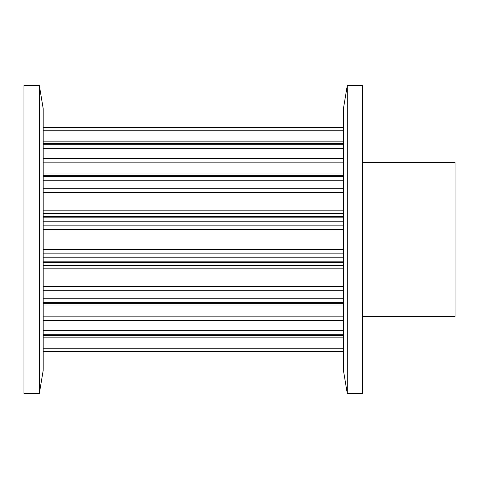 <?xml version="1.0" encoding="UTF-8"?>
<svg xmlns="http://www.w3.org/2000/svg" width="479" height="479" viewBox="0 0 479 479"><rect width="100%" height="100%" fill="white"/><g stroke="black" fill="none" stroke-linecap="round" stroke-linejoin="round"><path stroke-width="0.72" d="M23.95 85.537L23.95 393.463L39.344 393.463L39.344 85.537L23.95 85.537M39.344 85.537L43.194 108.631L43.194 370.369L39.344 393.463M362.669 162.519L455.05 162.519L455.05 316.481L362.669 316.481M347.275 393.463L362.669 393.463L362.669 85.537L347.275 85.537L347.275 393.463L343.425 370.369L343.425 108.631L347.275 85.537M43.194 351.909L343.425 351.909M43.194 351.634L343.425 351.634M43.194 335.066L343.425 335.066M43.194 337.851L343.425 337.851M43.194 348.754L343.425 348.754M43.194 334.288L343.425 334.288M43.194 303.68L343.425 303.68M43.194 316.14L343.425 316.14M43.194 320.433L343.425 320.433M43.194 330.69L343.425 330.69M43.194 302.512L343.425 302.512M43.194 262.516L343.425 262.516M43.194 264.977L343.425 264.977M43.194 265.45L343.425 265.45M43.194 268.18L343.425 268.18M43.194 286.274L343.425 286.274M43.194 290.693L343.425 290.693M43.194 298.74L343.425 298.74M43.194 261.145L343.425 261.145M43.194 217.855L343.425 217.855M43.194 221.226L343.425 221.226M43.194 225.843L343.425 225.843M43.194 229.71L343.425 229.71M43.194 249.29L343.425 249.29M43.194 253.157L343.425 253.157M43.194 257.774L343.425 257.774M43.194 216.484L343.425 216.484M43.194 176.488L343.425 176.488M43.194 180.26L343.425 180.26M43.194 188.307L343.425 188.307M43.194 192.726L343.425 192.726M43.194 210.82L343.425 210.82M43.194 213.55L343.425 213.55M43.194 214.023L343.425 214.023M43.194 175.32L343.425 175.32M43.194 144.712L343.425 144.712M43.194 148.31L343.425 148.31M43.194 158.567L343.425 158.567M43.194 162.86L343.425 162.86M43.194 143.934L343.425 143.934M43.194 127.366L343.425 127.366M43.194 130.246L343.425 130.246M43.194 141.149L343.425 141.149M43.194 127.091L343.425 127.091M43.194 351.963L343.425 351.963L43.194 351.963M43.194 335.575L343.425 335.575M43.194 305.033L343.425 305.033M43.194 173.967L343.425 173.967M43.194 143.425L343.425 143.425M43.194 127.037L343.425 127.037L43.194 127.037"/></g></svg>
